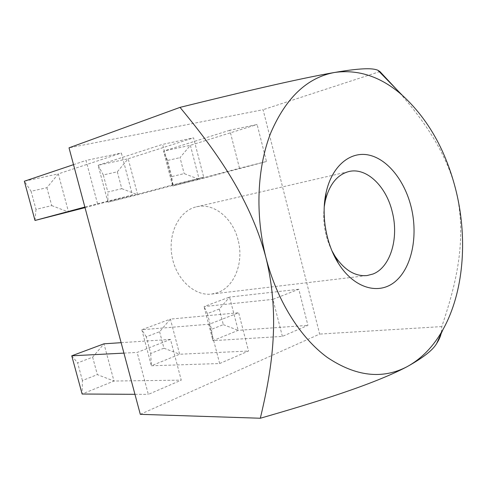 <?xml version="1.0" encoding="UTF-8"?>
<svg xmlns="http://www.w3.org/2000/svg" width="487" height="487" viewBox="0 0 487 487"><rect width="100%" height="100%" fill="white"/><g stroke="black" fill="none" stroke-linecap="round" stroke-linejoin="round"><path stroke-width="0.37" stroke-dasharray="2.44 1.83" d="M238.07 239.945C232.853 218.249 213.793 202.47 196.456 206.823C179.502 210.487 167.82 233.048 171.954 256.059C175.868 279.106 194.508 296.37 211.705 294.069L217.579 292.669C234.819 286.77 244.06 261.915 238.07 239.945M324.239 206.798C322.558 222.188 325.115 236.84 331.921 250.75M123.929 353.118L137.157 352.436L170.499 339.402L181.237 380.152L148.334 394.385L137.157 352.436M134.948 394.312L148.334 394.385M239.494 168.234L229.803 130.242L257.118 124.502L266.474 161.507L239.494 168.234L172.66 185.997L199.171 179.356L184.159 173.603L171.716 176.604L172.66 185.997L163.571 151.098L229.803 130.242M282.375 336.395L272.927 299.359L298.781 289.26L307.906 325.353L282.375 336.395L212.935 340.656L238.173 330.363L307.906 325.353M173.122 184.786L162.603 144.359L193.552 137.858L203.688 177.165L173.122 184.786L107.931 202.202L137.657 194.763L203.688 177.165M219.661 363.527L209.416 324.19L238.654 312.757L248.528 351.042L219.661 363.527L151.378 365.767L179.636 354.238L248.528 351.042M97.51 203.645L86.004 160.454L121.36 153.028L132.415 194.94L84.86 207.048M140.299 414.321L319.661 334.088L263.09 109.703L69.02 147.835M82.413 380.53L77.628 362.882L92.64 357.178L103.975 343.816L113.976 381.029L97.345 374.606L82.413 380.53L82.126 394.02L113.976 381.029L181.237 380.152M441.362 332.359L441.788 326.594C454.651 288.426 467.794 241.838 456.289 191.787C446.506 151.11 421.2 117.093 396.972 89.827M266.474 161.507L199.171 179.356L190.374 145.296L180.02 157.642L184.159 173.603M92.64 357.178L97.345 374.606M71.753 355.808L77.628 362.882M121.135 342.678L170.499 339.402M379.903 71.552L263.09 109.703M46.892 187.702L51.719 205.593L35.995 209.386L31.083 191.275L46.892 187.702L58.294 173.883L121.36 153.028M85.018 207.651L132.415 194.94M51.719 205.593L68.557 212.064L58.294 173.883L24.35 181.231L31.083 191.275M73.519 164.661L86.004 160.454M35.995 209.386L35.003 220.465M159.596 331.732L163.949 348.193L150.69 353.452L146.27 336.797L159.596 331.732L170.389 319.101L238.654 312.757M163.949 348.193L179.636 354.238L170.389 319.101L141.808 329.736L209.416 324.19M146.27 336.797L141.808 329.736L151.378 365.767L150.69 353.452M117.324 171.801L121.787 188.67L107.846 192.036L103.311 174.961L117.324 171.801L128.178 158.756L193.552 137.858M121.787 188.67L137.657 194.763L128.178 158.756L98.124 165.263L162.603 144.359M103.311 174.961L98.124 165.263L107.931 202.202L107.846 192.036M219.278 309.05L223.326 324.646L211.474 329.346L207.371 313.573L219.278 309.05L229.572 297.07L298.781 289.26M223.326 324.646L238.173 330.363L229.572 297.07L204.059 306.567L272.927 299.359M207.371 313.573L204.059 306.567L212.935 340.656L211.474 329.346M171.716 176.604L167.516 160.467L180.02 157.642M167.516 160.467L163.571 151.098L190.374 145.296L257.118 124.502M441.788 326.594L319.661 334.088M211.705 294.069L367.003 275.569M196.456 206.823L348.826 171.552"/><path stroke-width="0.73" d="M331.921 250.75L334.837 255.9C344.279 270.017 354.999 276.573 367.003 275.569L372.981 274.023C390.452 267.339 399.048 238.216 392.327 212.143C386.392 186.418 366.553 167.071 348.826 171.552C337.193 174.675 329.328 184.476 325.237 200.961L324.239 206.798M411.247 207.377C404.88 181.109 387.883 159.359 369.146 155.122C350.451 150.836 331.976 165.799 326.126 192.462C320.982 215.084 326.047 244.06 338.556 263.595C354.372 288.748 379.33 295.372 395.59 281.255C411.953 267.26 418.199 235.897 411.247 207.377M121.135 342.678L103.975 343.816L71.753 355.808L123.929 353.118M71.753 355.808L82.126 394.02L134.948 394.312M260.326 418.242C315.205 402.463 373.286 384.553 407.01 366.735C382.265 379.562 355.699 376.463 327.319 357.44C300.382 337.814 277.012 300.838 265.945 257.672C249.648 195.616 212.198 146.368 180.02 107.371L69.02 147.835L140.299 414.321L260.326 418.242C270.748 374.345 281.169 319.338 265.945 257.672C254.993 214.481 257.106 167.625 270.748 132.921C285.948 97.692 307.23 77.543 334.599 72.46C364.97 67.291 373.59 68.509 377.869 70.244L379.903 71.552L396.972 89.827M443.097 329.334L436.662 343.493C432.876 350.116 422.99 357.86 407.01 366.735C421.73 358.651 433.759 346.184 443.097 329.334C463.521 292.638 467.867 239.841 456.289 191.787C446.366 151.317 428.329 119.114 402.177 95.16C381.053 76.727 358.529 69.154 334.599 72.46C297.222 78.9 236.773 93.382 180.02 107.371M436.662 343.493C439.298 339.415 440.863 335.701 441.362 332.359M73.519 164.661L24.35 181.231L35.003 220.465L84.86 207.048M35.003 220.465L85.018 207.651M334.837 255.9L338.556 263.595M325.237 200.961L326.126 192.462M402.177 95.16L377.869 70.244"/></g></svg>
